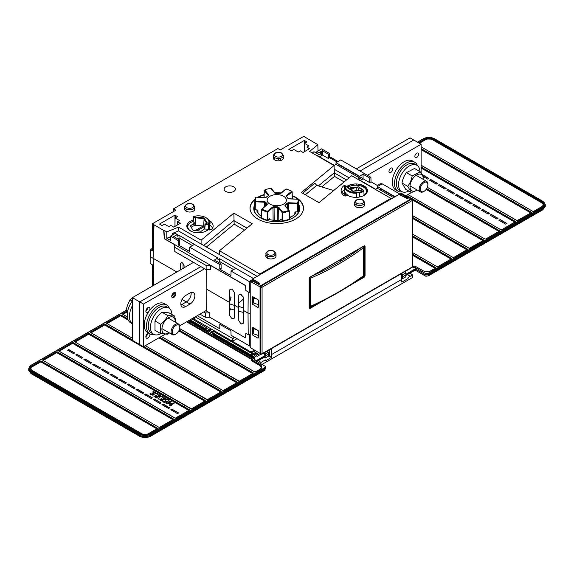 <?xml version="1.0" encoding="UTF-8"?>
<svg xmlns="http://www.w3.org/2000/svg" width="574" height="574" viewBox="0 0 574 574"><rect width="100%" height="100%" fill="white"/><g stroke="black" fill="none" stroke-linecap="round" stroke-linejoin="round"><path stroke-width="0.86" d="M345.692 195.82L345.727 193.294M367.389 175.285L421.122 144.261L413.732 139.999L359.998 171.023L413.732 139.999L410.037 137.86L356.303 168.885M377.211 185.409L378.991 184.383A6.795 3.925 -60 0 1 382.054 183.888M421.122 144.261L421.122 172.91M351.489 185.754L353.491 184.103M392.666 169.23A2.612 1.507 -60 0 1 389.897 172.681A2.612 1.507 -60 0 1 389.897 168.986A2.612 1.507 -60 0 1 392.666 169.23M418.539 154.291A2.612 1.507 -60 0 1 415.77 157.742A2.612 1.507 -60 0 1 415.77 154.047A2.612 1.507 -60 0 1 418.539 154.291M356.813 183.989L356.813 185.237M356.813 187.806L356.813 190.812M405.796 195.791L411.386 192.563L407.719 186.328C410.015 183.336 411.493 179.863 412.154 175.931L420.247 171.77L423.906 178.012L423.59 179.576M361.347 190.353L362.094 189.635L361.591 190.424L352.996 191.3M347.65 187.727L347.055 187.368L347.866 186.076L345.347 186.471A10.504 6.063 0 0 0 351.991 192.111A10.504 6.063 0 0 0 363.529 190.618L362.259 189.743M361.591 190.424L361.225 190.46M362.251 191.286L362.244 192.082M347.794 186.198L348.518 186.313L348.562 188.193M349.745 189.011L350.571 187.705L358.664 186.88L363.945 190.511L363.256 191.616M364.024 195.246A10.612 6.127 0 0 0 363.091 186.859A10.612 6.127 0 0 0 348.533 186.902M347.722 190.597L347.019 190.704M353.01 192.312L353.017 193.043M347.736 191.199L347.715 190.31M361.19 191.694L361.175 192.469M345.168 188.48L345.347 186.572M345.168 196.143L345.254 192.584A11.107 6.414 0 0 0 347.442 194.844L347.435 195.734M356.605 197.334L356.504 193.251A11.028 6.364 180 0 1 347.521 191.063A11.028 6.364 180 0 1 344.823 186.887L344.723 191.702A11.136 6.429 180 0 1 344.723 191.68L344.665 194.163A11.186 6.458 0 0 0 345.024 195.856M363.399 187.031A11.136 6.429 180 0 1 366.987 191.68A11.136 6.429 180 0 1 366.843 192.778M364.052 196.107L363.909 191.242A11.028 6.364 180 0 1 359.561 192.886L359.496 197.011M366.786 192.878A11.186 6.458 0 0 0 366.384 192.068M361.053 188.523A11.186 6.458 0 0 0 349.896 188.774M359.453 197.018L359.525 192.448L356.454 192.807L356.468 193.251M382.313 153.48L381.229 154.492M424.086 191.307L423.526 191.63A6.135 3.537 -60 0 1 420.462 191.931A6.135 3.537 -60 0 1 420.462 184.85A6.135 3.537 -60 0 1 426.597 181.312A6.135 3.537 -60 0 1 427.867 184.118L427.867 184.756A5.345 3.085 120 0 0 424.086 182.575A5.345 3.085 120 0 0 420.297 189.126A5.345 3.085 120 0 0 424.086 191.307A5.345 3.085 120 0 0 427.25 187.504A5.345 3.085 120 0 0 427.867 184.756M420.247 171.77L414.536 168.469L406.442 172.631L412.154 175.931M423.289 179.404A9.406 5.431 120 0 0 418.252 174.274A9.406 5.431 120 0 0 410.554 183.106A9.406 5.431 120 0 0 413.015 191.185A9.406 5.431 120 0 0 417.154 190.023M406.442 172.631C404.139 175.622 402.661 179.088 402.008 183.027L405.667 189.269L411.379 192.57L417.32 190.116M402.008 183.027L407.719 186.328M402.396 191.852A16.725 9.658 -60 0 1 397.976 191.185A16.725 9.658 -60 0 1 396.211 175.493A16.725 9.658 -60 0 1 409.836 161.631A16.725 9.658 -60 0 1 414.708 162.212A16.725 9.658 -60 0 1 417.492 165.707M414.708 162.212L412.484 160.935A16.725 9.658 120 0 0 407.619 160.354A16.725 9.658 120 0 0 393.994 174.216A16.725 9.658 120 0 0 395.759 189.908L397.976 191.185M419.967 171.604A15.161 8.753 120 0 0 416.839 165.255A15.161 8.753 120 0 0 401.685 174.008A15.161 8.753 120 0 0 401.685 191.515A15.161 8.753 120 0 0 406.091 192.039A15.161 8.753 120 0 0 408.745 191.049M416.839 165.255L414.622 163.977A15.161 8.753 120 0 0 399.461 172.731A15.161 8.753 120 0 0 399.461 190.231L401.685 191.515M309.938 277.328A1.048 0.524 66.4 0 1 310.29 278.368A1.048 0.603 180 0 1 309.307 278.462M309.307 306.509A1.048 0.603 0 0 0 310.29 306.416A1.048 0.517 65.7 0 1 310.082 306.889C330.122 297.841 347.866 287.596 363.32 276.151A1.048 0.682 -126.6 0 0 363.521 275.678L363.521 247.638C348.081 259.348 330.33 269.586 310.29 278.368L310.29 306.416C330.33 297.361 348.081 287.115 363.521 275.678A1.048 0.603 0 0 0 363.744 275.312L363.744 247.265A1.048 0.603 180 0 1 363.521 247.638A1.048 0.674 -127.2 0 0 363.055 246.662M360.357 248.219C346.33 258.558 330.459 267.721 312.744 275.707M363.471 247.322L363.471 246.863A1.048 0.603 180 0 1 363.744 247.265M310.082 306.889A1.048 0.517 65.7 0 1 309.695 306.81M132.386 323.793L130.678 322.803A16.725 9.658 -60 0 1 132.386 300.869M132.386 323.758A16.725 9.658 -60 0 1 132.386 305.691M205.872 217.632A11.028 6.364 180 0 1 208.699 220.036A11.028 6.364 180 0 1 209.424 222.238A11.028 6.364 180 0 1 208.757 224.499L204.932 224.355L207.192 222.791L205.664 223.846L208.269 223.975A10.504 6.063 0 0 0 205.37 217.359A10.504 6.063 0 0 0 193.639 216.484L194.407 217.697L195.347 217.051L204.143 217.948L203.634 226.063L204.789 227.885M195.347 217.051L195.612 225.245L203.634 226.063M205.219 224.542L204.746 228.847L205.011 224.247M204.746 228.789L201.209 231.222L193.115 230.396L190.303 225.941L194.536 223.021L193.058 221.471A10.612 6.127 0 0 0 192.197 231.731M204.609 231.731L204.609 231.731A10.612 6.127 0 0 0 208.14 229.191L208.828 229.428L208.757 224.499M205.033 229.033L208.14 229.191M195.547 217.797L203.756 218.629L206.597 223.2M206.583 223.889L206.568 224.613M193.094 221.528A11.136 6.429 180 0 1 193.273 221.478L193.402 216.635A11.028 6.364 180 0 1 193.689 216.556M193.036 221.435L193.402 216.635M208.979 224.118A11.107 6.414 0 0 0 208.785 223.803L208.793 224.441M187.411 228.201A11.136 6.429 180 0 1 187.268 227.103A11.136 6.429 180 0 1 190.855 222.454M195.598 223.408A11.186 6.458 0 0 0 193.201 223.946M187.863 227.491A11.186 6.458 0 0 0 187.468 228.301M209.567 229.98L209.496 226.364A11.107 6.414 0 0 0 209.51 225.998L209.424 222.238M223.551 390.399L236.739 382.786L158.883 337.835M128.253 320.149L120.648 315.757L107.051 323.607L132.386 338.229L106.606 323.349L106.606 322.839L120.203 314.99L121.092 314.99L127.722 318.814M28.707 369.57L28.765 370.567L30.903 373.401L30.845 372.404L139.898 435.365L140.156 433.901C143.428 435.451 146.707 435.451 149.979 433.901L150.237 434.339C146.793 435.967 143.342 435.967 139.898 434.339L30.903 371.414L28.765 368.278L31.161 365.301C28.478 367.195 28.478 369.082 31.161 370.976L30.845 372.404L28.707 369.57L28.765 368.278M264.7 370.237L265.009 369.104L150.237 435.365C146.793 436.993 143.342 436.993 139.898 435.365L139.898 436.326C143.342 437.962 146.793 437.962 150.237 436.326L149.986 436.462M265.009 369.104L264.693 367.676L265.317 366.341L254.239 359.948L254.992 359.518L188.164 320.931M30.357 368.422L31.161 367.862L30.903 367.425L30.393 367.755M29.252 368.895L28.965 369.419M28.786 368.773L29.131 367.991M213.291 334.742L213.062 333.688A3.616 2.088 0 0 0 213.069 333.63M212.918 332.956A3.616 2.088 0 0 0 212.66 332.583M213.133 333.925L213.815 334.735A4.456 2.569 0 0 0 213.901 334.111M254.763 352.902L258.974 355.335L258.96 354.818L255.595 352.422L253.679 353.534M179.21 330.107L253.156 372.799L253.156 373.308L239.415 381.222M239.344 381.244L161.258 336.464L238.712 381.186M249.898 375.087L252.998 373.294M191.436 408.896L74.67 341.788L74.67 341.279L88.274 333.422L89.157 333.422L205.255 400.458L205.255 400.968L191.515 408.882M174.955 418.102L58.706 351.008L58.706 350.499L72.302 342.642L73.185 342.642L189.291 409.671L189.291 410.188L175.544 418.102M175.472 418.116L175.027 418.116M187.189 321.49L252.847 359.396L251.677 360.329L260.022 365.15L260.244 364.763C262.354 366.248 262.354 367.733 260.259 369.211L254.863 372.024M254.784 372.002L179.662 328.629M157.355 428.62L148.931 433.485A5.482 3.164 180 0 1 141.182 433.485L31.943 370.417A5.482 3.164 180 0 1 31.943 365.947L40.374 361.082L41.256 361.082L157.355 428.111L157.355 428.62L148.81 433.549M207.408 399.683L90.642 332.568L90.642 332.059L90.864 332.418L94.114 330.545L104.461 324.568L104.238 324.21L105.121 324.21L104.898 324.568L221.004 391.597L221.22 391.238L221.22 391.748L207.479 399.662M57.221 351.862L56.998 352.221L173.104 419.257L173.319 418.891L173.319 419.4L159.723 427.257L158.84 427.257L42.741 360.221L42.741 359.711L56.338 351.862L57.221 351.862L173.319 418.891M250.608 355.306L225.733 340.942M227.921 339.679L226.242 340.647M253.012 350.929L255.595 352.422M252.797 354.043L251.118 355.012M265.202 357.358L264.133 357.975L263.509 357.659M264.205 352.831L265.202 354.043L268.345 352.228L267.348 351.015M256.894 361.477L265.202 356.676L265.202 358.025L268.345 356.21L268.453 354.23L256.391 361.19M268.453 354.23L268.345 352.228M265.202 354.043L265.202 355.485L263.358 353.319M255.861 360.881L265.202 355.485M261.536 353.871L257.41 356.253L253.773 353.591L192.685 318.319M189.621 320.091L254.124 357.337L256.98 355.686M254.124 357.337L254.992 359.518M254.519 362.481L255.279 362.409M254.404 362.416L254.849 362.158M254.124 358.341L254.669 358.7M127.313 316.87L122.578 314.129L122.578 313.619L122.793 313.985L127.055 311.287M159.773 337.325L237.191 382.019L237.191 382.528L223.595 390.377L222.705 390.377L145.294 345.684L222.748 390.399M225.575 341.035L215.207 335.051L215.2 335.532L213.815 334.735M250.451 355.399L253.773 358.097M191.802 318.828L207.401 328.256L205.714 328.802L190.123 319.797M213.184 331.176L254.382 354.962A1.191 0.689 180 0 1 254.382 355.93A1.191 0.689 180 0 1 252.703 355.93L211.505 332.145L211.505 331.715L213.184 331.176M210.378 329.454A1.306 0.753 180 0 1 209.79 330.717A1.306 0.753 180 0 1 208.19 329.792A1.306 0.753 180 0 1 210.378 329.454M178.909 330.775L252.775 373.423M122.865 316.016L122.578 316.69L128.131 319.905M159.041 337.742L236.897 382.7M106.499 325.487L220.839 391.863M90.642 334.62L90.642 335.13L204.875 401.083M74.964 343.668L74.534 343.962M43.028 362.108L42.741 362.782L156.975 428.735M30.343 370.409L30.336 371.048M265.317 366.341L265.618 368.781L264.987 368.716M261.844 366.901L260.682 366.226M265.317 368.903L264.98 369.62M149.907 436.505C146.679 437.998 143.45 437.998 140.228 436.505M29.252 369.943L29.489 369.419M207.917 331.334L207.322 330.99A5.977 3.451 180 0 1 208.226 330.832M212.387 331.205A5.977 3.451 180 0 1 213.37 331.607L214.719 331.686M210.68 330.244A6.185 3.573 0 0 0 208.219 330.244M207.422 330.366A6.185 3.573 0 0 0 207.185 330.416L189.456 320.184M207.185 330.416L207.322 330.99M264.858 367.317L265.676 367.791M140.156 436.462L31.154 373.545M186.328 411.788L189.133 410.166M218.113 393.441L221.069 391.733M156.817 428.828L40.811 361.85L32.388 366.714A4.85 2.798 0 0 0 31.979 370.402M153.689 391.662L155.296 392.587M157.965 394.151L156.401 393.247L157.972 394.137M159.027 394.74L160.756 395.744M161.782 396.34L163.325 397.222M164.379 397.832L166.108 398.83M167.07 399.389L168.677 400.315L167.034 399.389M169.746 400.932L170.679 401.491M173.334 403.005L173.915 403.343M150.23 434.267L149.362 434.769M140.68 434.733L139.905 434.281M82.627 357.746L76.859 354.416L75.897 354.969M188.781 320.572L207.982 331.313A3.293 1.901 180 0 1 208.785 331.155M211.677 331.614A3.293 1.901 180 0 1 212.732 332.848L212.732 332.848M212.674 333.401A3.293 1.901 180 0 1 212.402 333.86L253.981 358.219L253.765 358.807M210.321 334.85A3.293 1.901 180 0 1 209.194 334.915M206.166 333.164A3.293 1.901 180 0 1 206.274 332.511M179.662 328.651L254.684 371.966M255.487 371.966L259.814 369.462C261.672 368.156 261.665 366.843 259.8 365.53L251.455 360.709L251.9 360.458M252.23 359.755L186.572 321.849M239.516 381.186L253.156 373.308M252.617 373.516L178.837 330.918M127.428 311.847L123.023 314.387L127.313 316.862M220.681 391.956L104.683 324.977L91.087 332.827L206.784 399.619M207.587 399.619L221.22 391.748M204.717 401.169L88.712 334.197L75.122 342.047L190.812 408.839M191.616 408.839L205.255 400.968M159.68 427.278L172.874 419.659L56.776 352.637L43.186 360.479L158.883 427.278M189.018 410.238L72.97 343.051L59.244 351.209M175.651 418.059L189.291 410.188M161.007 396.519C164.214 396.247 164.042 397.115 160.483 399.131C157.326 399.346 157.498 398.478 161.007 396.519M155.819 396.899L157.506 397.875L156.982 398.177L154.707 396.864L159.766 396.06C160.347 395.192 159.866 394.962 158.324 395.364L157.95 395.084C159.543 394.517 160.49 394.704 160.777 395.644C161.237 396.62 157.685 396.821 155.819 396.899M161.172 399.992L162.858 400.968L162.334 401.269L160.06 399.949L165.125 399.152C165.699 398.284 165.219 398.055 163.676 398.456L163.303 398.177C164.896 397.603 165.843 397.796 166.13 398.736C166.589 399.712 163.045 399.913 161.172 399.992M93.863 364.06L100.515 367.905L99.41 368.544L92.751 364.705L93.863 364.06M102.509 369.053L109.168 372.899L108.055 373.538L101.404 369.699L102.509 369.053M111.162 374.047L117.813 377.893L116.701 378.531L110.05 374.693L111.162 374.047M119.808 379.041L126.459 382.887L125.354 383.525L118.703 379.687L119.808 379.041M128.461 384.035L135.112 387.881L134 388.519L127.349 384.673L128.461 384.035M137.107 389.029L143.758 392.874L142.653 393.513L135.995 389.667L137.107 389.029M145.753 394.022L152.411 397.861L151.299 398.507L144.648 394.661L145.753 394.022M154.406 399.016L161.057 402.855L159.952 403.5L153.294 399.655L154.406 399.016M163.052 404.01L169.703 407.849L168.598 408.494L161.947 404.648L163.052 404.01M171.927 409.133L178.579 412.971L177.466 413.61L170.815 409.771L171.927 409.133M84.995 358.944L91.646 362.782L90.534 363.421L83.883 359.582L84.995 358.944M76.859 354.244L82.771 357.659L81.666 358.298L75.754 354.89L76.859 354.244M68.729 349.552L74.642 352.967L73.537 353.606L67.617 350.19L68.729 349.552M169.926 405.646L169.502 405.402L170.557 404.792L169.065 403.924L169.56 403.637L174.345 403.091L171.483 404.749L171.942 405.014L171.447 405.301L170.98 405.036L169.926 405.646M166.711 401.391C162.263 401.85 167.787 397.71 168.699 400.078C168.569 402.295 161.172 403.257 163.877 400.975L164.329 401.183C163.841 402.238 164.638 402.309 166.711 401.391M155.654 393.434C158.862 393.154 158.689 394.022 155.131 396.038C151.974 396.254 152.146 395.386 155.654 393.434M169.474 402.625C170.636 404.347 164.035 404.361 166.639 402.403L167.134 402.604C165.168 404.448 170.88 403.278 168.397 402.345L168.921 402.101C171.052 401.965 171.124 401.764 169.129 401.499L168.806 401.197C171.813 401.183 172.035 401.664 169.474 402.625M153.416 393.355C154.578 395.077 147.977 395.091 150.582 393.133L151.077 393.334C149.111 395.177 154.822 394.008 152.34 393.075L152.863 392.831C154.994 392.695 155.059 392.494 153.071 392.229L152.749 391.927C155.748 391.913 155.977 392.386 153.416 393.355M236.997 338.696L250.221 346.33M251.089 352.041L254.476 350.083M250.221 345.297L249.611 344.945M178.428 413.058L171.927 409.305L170.966 409.858M74.498 353.053L68.729 349.724L67.768 350.276M91.496 362.868L84.995 359.109L84.034 359.668M117.663 377.979L111.162 374.219L110.201 374.772M169.56 407.935L163.052 404.182L162.09 404.735M109.017 372.985L102.509 369.226L101.548 369.785M152.261 397.947L145.753 394.195L144.792 394.747M126.316 382.973L119.808 379.213L118.847 379.766M160.907 402.941L154.406 399.188L153.445 399.741M100.371 367.991L93.863 364.232L92.902 364.791M143.615 392.953L137.107 389.201L136.146 389.753M134.962 387.959L128.461 384.207L127.5 384.759M401.685 273.54L402.604 274.716L402.618 276.768L415.748 269.184L426.102 275.168L425.822 273.676L428.125 273.317L428.383 274.781L543.155 208.52L545.293 205.679L545.235 204.387L543.097 207.523L542.839 207.085C545.522 205.198 545.522 203.304 542.839 201.417L545.235 204.387M428.383 274.781L428.312 275.893L425.822 276.238L415.181 270.096M433.772 138.449L433.844 138.492C430.572 136.942 427.293 136.942 424.021 138.492L424.093 138.449M433.305 139.188L425.212 138.937M434.095 140.673L433.32 140.221M425.018 140.034L423.784 140.745M545.214 204.889L544.87 204.107M542.846 209.654L545.235 206.676L545.293 205.679M545.035 205.535L544.748 205.011M543.729 203.957L543.097 203.54L542.904 203.935M412.441 217.675L467.566 249.496M401.721 275.635L402.618 276.216M402.611 278.031L401.778 278.505M425.822 273.676L414.744 267.283L415.748 268.567L405.832 274.293L405.746 272.901L402.604 274.716M405.746 272.901L404.785 271.667M402.618 276.768L402.604 278.699L405.746 276.883L405.832 275.491L415.748 269.766L415.748 268.567M414.744 267.283L413.99 267.714L412.441 266.365M412.441 255.035L435.228 268.194M412.441 236.603L451.193 258.974M412.319 199.652L483.208 240.578M426.252 189.262L499.1 231.315M543.693 207.135A5.482 3.164 0 0 0 543.693 206.489M421.122 149.427L531.029 212.882M426.102 274.2L428.383 274.121M542.961 204.05L543.714 204.595M544.511 205.535L544.748 206.059M412.441 254.189L435.523 267.513L435.523 268.022L430.787 270.756C428.204 271.976 425.621 271.976 423.045 270.749L414.758 265.963L413.832 266.501L412.441 265.697M412.441 235.756L451.487 258.293L451.487 258.802L437.89 266.659L437.008 266.659L412.441 252.474L437.044 266.68M412.441 217.316L467.451 249.08L467.451 249.59L453.417 257.69L412.441 234.041L453.417 257.69L467.229 249.482L412.441 217.855M406.449 195.418L483.495 239.903L483.495 240.413L469.231 248.341M426.661 188.652L499.387 230.64L499.387 231.15L485.791 238.999L484.908 238.999L407.935 194.557L484.944 239.021M421.122 167.508L515.136 221.779L515.359 221.421L515.359 221.93L501.755 229.779L500.872 229.779L427.321 187.318M421.122 148.58L531.323 212.201L531.323 212.71L517.059 220.646M418.941 143.005L425.399 139.274L425.176 138.915C427.73 137.703 430.285 137.703 432.839 138.915L542.165 202.034C544.26 203.505 544.26 204.983 542.165 206.453L533.691 211.347L532.808 211.347L421.122 146.865L532.851 211.368M413.388 267.369L413.99 267.714M469.159 248.327L412.441 215.58M516.987 220.624L421.122 165.283M417.571 142.208L423.763 138.628M499.531 231.028L426.518 188.875M415.16 266.2L423.16 270.813M430.672 270.82L435.07 268.28L412.441 255.215M501.719 229.801L515.129 221.829L421.122 167.558M422.328 174.632L428.857 178.399L427.637 179.102L423.44 176.677M444.936 189.09L438.177 185.187L439.39 184.484L446.149 188.387L444.936 189.09M462.235 199.078L455.469 195.174L456.689 194.471L463.448 198.374L462.235 199.078M479.534 209.065L472.768 205.162L473.988 204.459L480.747 208.362L479.534 209.065M496.826 219.053L490.067 215.15L491.287 214.446L498.045 218.35L496.826 219.053M488.18 214.059L481.421 210.156L482.634 209.453L489.392 213.356L488.18 214.059M470.881 204.071L464.122 200.168L465.335 199.465L472.101 203.368L470.881 204.071M453.582 194.084L446.823 190.181L448.043 189.477L454.802 193.381L453.582 194.084M436.283 184.096L429.524 180.193L430.744 179.49L437.503 183.393L436.283 184.096M500.155 219.569L506.914 223.473L505.701 224.176L498.935 220.273L500.155 219.569M467.006 249.848L412.441 218.342M469.855 248.284L483.05 240.671L412.412 199.888M412.441 215.602L469.051 248.284M437.847 266.68L451.042 259.061L412.441 236.782M485.748 239.021L498.942 231.408L426.159 189.391M421.122 165.305L516.88 220.588M517.683 220.588L530.871 212.968L421.122 149.606M533.648 211.368L541.712 206.712C543.564 205.406 543.564 204.107 541.712 202.801L432.394 139.683C430.134 138.614 427.881 138.614 425.621 139.683L419.407 143.27M471.9 203.483L465.335 199.702L464.323 200.283M428.649 178.521L422.557 174.998M437.302 183.515L430.744 179.727L429.725 180.308M445.948 188.502L439.39 184.72L438.378 185.302M454.601 193.495L448.043 189.714L447.024 190.295M463.247 198.489L456.689 194.708L455.677 195.289M480.546 208.477L473.988 204.688L472.969 205.277M489.191 213.471L482.634 209.682L481.622 210.271M497.845 218.464L491.287 214.676L490.268 215.264M506.713 223.587L500.155 219.799L499.143 220.387M258.774 306.659L258.049 307.506L252.797 304.471L252.058 303.194L252.79 303.201L252.79 297.145L252.058 297.138L252.797 296.708L258.049 299.736L258.723 300.632M258.774 337.39L258.049 338.237L252.797 335.202L252.058 333.925L252.79 333.932L252.79 327.869L252.058 327.862L252.797 327.438L258.049 330.466L258.723 331.363M260.209 353.476L260.596 353.706A1.048 0.603 0 0 0 262.074 353.706A1.048 0.603 60 0 1 261.859 354.187A1.048 0.603 60 0 1 261.335 354.129L412.139 267.068L412.139 200.577A1.048 0.603 180 0 0 412.441 200.147A1.048 0.603 180 0 0 412.139 199.723A1.048 0.603 120 0 0 411.924 199.243A1.048 0.603 120 0 0 411.4 199.293L410.862 198.984L260.797 285.622L261.335 285.931A1.048 0.603 120 0 0 260.596 287.215L260.209 286.986L260.058 353.383M250.221 281.368L250.221 347.564L260.058 353.397L260.058 286.9L250.221 281.368L250.96 280.09L252.129 280.004L259.089 283.879L259.878 283.427L252.625 278.957L399.059 194.414L407.397 198.697L408.171 198.252L400.882 194.12L400.666 193.653L401.535 193.395L411.58 199.214M401.757 195.856L401.757 194.615M251.312 280.284L251.312 281.985M250.946 347.995L250.221 347.564M253.586 279.531L252.625 280.09L252.625 278.957M401.018 193.452L411.379 198.927M250.96 280.09L260.797 285.622M309.221 278.074L309.594 277.421M315.8 304.249L309.508 307.879L309.895 308.525L309.156 307.671M363.952 245.966L365.057 246.181L364.311 246.174L364.311 275.814L365.057 275.821L364.318 277.106L363.938 276.453L358.793 279.423M356.712 190.819A3.659 2.109 0 0 0 353.828 191.113M350.779 189.721A6.271 3.623 180 0 1 351.417 189.291A6.271 3.623 180 0 1 354 188.394L350.807 189.664M180.803 303.84L181.915 304.478L186.349 301.917A6.795 3.925 120 0 0 191.049 292.496A6.795 3.925 -60 0 1 186.349 301.917L181.915 304.478L185.61 306.616L190.044 304.055A6.795 3.925 120 0 0 194.486 298.064A6.795 3.925 120 0 0 193.445 292.618A6.795 3.925 120 0 0 190.044 292.955L185.61 295.517A6.795 3.925 -60 0 0 180.803 303.84A6.795 3.925 -60 0 0 185.61 306.616M193.51 262.361L132.386 297.648L132.386 340.332L139.776 344.601L139.776 301.917L200.9 266.63L139.776 301.917L139.776 344.601L143.471 346.732L164.989 334.312M132.386 297.648L143.471 304.055L204.595 268.761M145.889 310.972A2.877 1.657 120 0 0 147.719 307.8M171.762 296.033A2.877 1.657 120 0 0 173.592 292.862M145.889 336.579A2.877 1.657 120 0 0 147.719 333.408M143.471 304.055L143.471 346.732M179.684 325.824L206.626 310.269M171.748 296.263A2.877 1.657 -60 0 1 174.797 292.467A2.877 1.657 -60 0 1 174.797 296.536A2.877 1.657 -60 0 1 171.748 296.263M148.566 311.876A2.877 1.657 -60 0 1 145.875 311.201A2.877 1.657 -60 0 1 148.544 307.434A2.877 1.657 -60 0 1 149.549 310.469M175.127 318.161A2.877 1.657 -60 0 1 175.379 321.225M154.313 334.57A16.725 9.658 -60 0 1 149.893 333.903A2.877 1.657 -60 0 1 148.178 337.806A2.877 1.657 -60 0 1 145.875 336.809A2.877 1.657 -60 0 1 148.444 333.063M363.744 255.043L364.311 255.373M364.311 264.377A12.65 7.304 180 0 1 363.744 264.65M343.266 259.685A12.65 7.304 180 0 1 343.288 258.07M340.03 259.957L340.526 261.335M364.311 267.893L364.311 267.053M363.744 271.445A4.987 2.877 180 0 1 364.311 272.083M364.311 274.056A4.987 2.877 180 0 1 363.744 274.695M269.622 349.702L269.622 356.246L271.617 357.301L265.36 360.917L265.36 359.905L260.933 362.459L258.565 360.515M271.38 348.683L271.617 357.301M410.101 273.023L412.476 274.968L408.057 277.522L408.057 278.534L401.793 282.15L401.678 273.461M364.11 274.329L364.311 273.504M343.733 259.132L343.23 259.462M363.744 274.178A11.71 6.759 0 0 0 364.067 273.999L364.045 274.401M344.113 257.597A12.126 7.003 0 0 0 343.726 259.405M364.311 256.212L363.744 255.882M231.602 340.791L232.879 341.078L232.585 338.43L234.572 337.275M195.217 316.855L232.585 338.43M194.672 317.171L194.672 319.467M282.673 220.918L282.064 220.567M280.908 219.899L280.923 219.376L280.148 220.229A20.312 11.724 180 0 1 269.938 219.713L269.428 218.794L267.233 220.172L267.168 211.971A21.912 12.65 180 0 1 261.514 209.682L261.285 217.768A22.085 12.75 0 0 0 267.233 220.172M245.722 334.979L245.758 334.549M234.866 337.447L232.735 338.674M232.879 341.078L237.019 338.689M271.617 354.524L401.793 279.366M262.002 364.425L412.476 277.551L412.476 274.968M260.933 363.816L260.933 362.459M410.238 276.259L407.368 274.602M269.622 353.548L268.381 352.831M250.221 342.348L249.611 341.996M249.611 340.36L250.221 340.712M239.932 294.089A43.911 25.349 0 0 0 243.032 296.514M194.579 326.477L195.203 326.118M194.371 326.348L194.392 325.652M233.008 347.944L233.03 348.669M256.427 298.803A43.746 25.256 180 0 1 252.79 297.569M254.153 357.961L250.795 356.024M171.891 314.495A15.161 8.753 120 0 0 168.756 307.973A15.161 8.753 120 0 0 153.602 316.726A15.161 8.753 120 0 0 153.602 334.233A15.161 8.753 120 0 0 160.863 333.652M168.756 307.973L166.539 306.695A15.161 8.753 120 0 0 151.385 315.449A15.161 8.753 120 0 0 151.385 332.949L153.602 334.233M287.524 208.606L287.466 203.763A12.032 6.945 180 0 1 285.587 205.313L285.608 206.231M298.645 201.194L298.616 199.695A21.912 12.65 180 0 1 298.667 200.434A21.912 12.65 180 0 1 298.014 203.67L298.143 211.849L294.907 211.935L295.797 212.746A20.312 11.724 180 0 1 289.913 217.596L289.447 217.733M298.014 203.67L287.466 203.763M289.425 216.907L291.068 216.986M294.842 213.994L294.907 211.935M254.842 200.434L254.669 208.506A22.085 12.75 0 0 0 254.734 209.654L254.899 201.488A21.912 12.65 180 0 1 254.842 200.434A21.912 12.65 180 0 1 255.495 197.521L255.473 198.913M282.673 220.954A22.085 12.75 0 0 0 289.253 219.182L289.031 211.074A21.912 12.65 180 0 1 282.774 212.76L282.673 220.954L280.923 219.376M265.97 203.67L265.984 202.514M266.049 197.449L266.049 197.42A12.032 6.945 180 0 1 267.929 195.87L267.929 195.906M261.17 216.183L261.113 216.14A20.312 11.724 180 0 1 256.779 210.78L257.898 210.07L254.734 209.654M257.898 210.07L257.977 213.133M260.158 215.429L261.192 215.48M264.277 206.97L264.392 201.503L265.755 202.134A11.516 6.644 0 0 0 267.082 203.777L267.046 204.789L261.88 209.051A21.396 12.348 0 0 0 267.398 211.282L267.828 211.871L267.168 211.971M261.514 209.682L266.623 205.033L266.645 204.358A12.032 6.945 180 0 1 265.26 202.644L265.202 206.202M277.185 220.954L277.35 207.53A12.032 6.945 180 0 1 274.085 207.365L274.193 220.803M285.407 206.281L285.587 205.313L285.4 205.98L289.21 210.694L289.031 211.074M268.094 195.727L268.108 195.203A0.524 0.387 -38.9 0 1 268.582 194.658L268.309 195.655A11.516 6.644 0 0 0 266.515 197.14L264.98 197.628L256.004 197.169A21.396 12.348 0 0 0 255.416 201.051L255.373 201.768L254.899 201.488M274.085 207.365L272.994 207.609L272.571 207.02L274.2 206.654A11.516 6.644 0 0 0 277.321 206.812L278.821 207.336L282.63 212.05A21.396 12.348 0 0 0 288.736 210.407L284.926 205.686L285.199 204.688A11.516 6.644 0 0 0 287 203.21L288.528 202.722L297.504 203.174A21.396 12.348 0 0 0 298.093 199.3L298.215 203.16M289.16 198.848L287.753 198.209A11.516 6.644 0 0 0 286.433 196.566L286.462 195.562L286.907 196.86M286.29 196.408L286.29 195.741M280.514 193.567L279.308 193.689A11.516 6.644 0 0 0 276.187 193.531L274.688 193.015A0.524 0.387 -38.9 0 1 275.161 193.302L275.161 193.352M295.488 212.079L295.567 212.61A19.157 11.057 0 0 0 295.481 212.351M289.239 203.476L289.224 202.758M255.495 197.521L255.954 197.291M298.143 211.849A22.085 12.75 0 0 0 298.839 208.506L298.667 200.434M289.432 218.802L289.21 210.694M261.285 217.768L261.227 217.381L261.285 217.768M254.734 205.392A22.738 13.13 0 0 0 263.717 219.419A22.738 13.13 0 0 0 266.071 220.251M287.438 220.251A22.738 13.13 0 0 0 298.774 205.392M286.333 189.126L285.687 189.312M271.358 188.588A0.524 0.387 141.1 0 0 270.885 188.294A21.396 12.348 0 0 0 264.772 189.944A0.524 0.387 141.1 0 0 264.298 190.489L264.485 190.109M269.428 218.794L269.457 219.505M282.064 220.789L282.157 212.595L278.347 207.881L277.35 207.53M282.272 195.619A9.622 5.553 180 0 1 286.376 200.24A9.622 5.553 180 0 1 276.754 205.729A9.622 5.553 180 0 1 267.132 200.24A9.622 5.553 180 0 1 272.263 195.26A9.622 5.553 180 0 1 282.272 195.619M282.702 218.823A9.313 5.374 180 0 1 282.085 219.096M266.192 257.145A20.642 11.918 180 0 1 267.312 256.8M251.886 282.193A32.826 18.949 180 0 1 251.312 281.798M287.057 204.186L287.029 203.174M286.871 197.004L286.871 196.825A12.032 6.945 180 0 1 288.256 198.539L288.256 198.64M288.327 202.715L288.335 203.44M197.212 315.707L219.799 328.751L219.799 324.303L230.927 330.724L231.064 335.252L249.611 345.957L249.611 335.388L248.205 334.577L250.221 334.742M245.902 333.293L245.5 337.713M248.119 291.893L245.866 290.595L245.485 285.615L245.902 290.573L248.205 291.901L248.033 313.095L243.462 310.455L243.333 323.248L241.525 323.908L240.599 323.37L238.798 320.629L238.691 307.7L238.798 294.993L240.599 294.354L241.532 294.885L243.34 297.619L243.469 310.455L248.033 313.095L250.221 313.275L248.033 313.095L248.205 334.577M199.953 314.122L205.42 317.286L205.456 312.959L209.797 312.959L205.879 310.699M175.78 294.383L174.094 293.414L174.044 297.267M205.456 312.959L203.713 311.955M175.386 295.603L174.094 294.857M174.094 293.414L174.001 297.296M209.797 312.959L209.854 317.286L245.485 337.856L245.866 333.272L248.119 334.57M205.42 317.286L209.854 317.286M341.839 192.491L344.665 194.127L341.839 192.491M345.211 194.442L345.727 194.737L345.211 194.442M250.221 336.809L249.611 336.457M229.614 310.498L231.286 309.121M238.734 302.979L243.354 299.169M290.128 216.943L289.432 217.338M341.143 259.312A14.73 8.502 0 0 0 341.473 260.775M363.744 263.846A11.588 6.694 0 0 0 364.311 263.516M249.611 284.977A30.91 17.844 0 0 0 250.221 285.594M363.464 275.972A6.328 3.652 0 0 0 364.311 275.527M364.311 270.612A6.328 3.652 0 0 0 364.103 270.483A6.328 3.652 0 0 0 363.744 270.289M206.64 269.665L206.862 289.325L229.672 302.491L229.772 289.784L231.573 289.138L232.506 289.683L234.314 292.41L234.45 305.246L238.691 307.7L234.572 305.318L234.436 318.118L232.628 318.771L231.451 318.089L229.65 315.356L229.55 302.419L206.862 289.325L206.618 310.699L206.253 310.484M229.672 302.003L231.071 297.425L229.715 296.643M152.404 286.089L152.404 264.836L150.144 263.444L150.173 256.592L176.835 271.99L153.165 258.314L153.897 285.228M210.866 221.55L209.431 222.375L210.866 221.55M203.139 226.013L195.174 230.605L203.139 226.013M153.143 285.665L153.143 224.169L153.983 224.8L153.115 258.343M197.004 230.791L204.057 226.723M209.453 223.602L211.634 222.346M172.286 295.588L174.001 296.586M174.073 293.364L175.78 294.354M253.364 301.709A102.15 58.979 180 0 1 252.79 301.615M243.441 307.686A102.316 59.072 180 0 1 238.705 306.545M234.572 305.411A102.316 59.072 180 0 1 229.557 303.854M229.593 308.575A102.416 59.129 0 0 0 234.522 310.103M238.719 311.252A102.416 59.129 0 0 0 243.441 312.385M266.802 255.437A27.179 15.692 0 0 0 265.827 255.674M250.221 285.17A30.838 17.808 180 0 1 249.611 284.546M256.678 329.677L253.392 328.579L253.213 333.716L258.63 335.525M348.856 254.856A13.36 7.713 0 0 0 350.219 255.279M363.744 254.512A13.36 7.713 0 0 0 364.311 254.26M166.625 304.93L164.408 303.653A16.725 9.658 120 0 0 152.792 306.882A16.725 9.658 120 0 0 147.676 332.619L149.893 333.903A16.725 9.658 -60 0 1 155.009 308.166A16.725 9.658 -60 0 1 166.625 304.93A16.725 9.658 -60 0 1 169.409 308.417M127.772 310.685L126.129 309.738L127.737 304.607L129.968 299.836L132.386 298.114M129.968 299.836L132.199 301.128M126.129 309.738L127.737 312.285M176.003 334.025L175.443 334.348A6.135 3.537 -60 0 1 172.379 334.649A6.135 3.537 -60 0 1 172.379 327.567A6.135 3.537 -60 0 1 178.514 324.03A6.135 3.537 -60 0 1 179.784 326.836L179.784 327.474A5.345 3.085 120 0 0 176.003 325.293A5.345 3.085 120 0 0 172.222 331.844A5.345 3.085 120 0 0 176.003 334.025A5.345 3.085 120 0 0 179.784 327.474M162.019 312.227C158.862 314.66 156.515 317.573 154.994 320.959L160.706 324.26C163.87 321.82 166.209 318.914 167.73 315.521L162.019 312.227L169.043 312.852L174.754 316.152L175.35 322.201M167.73 315.521L174.754 316.152M175.206 322.122A9.406 5.431 120 0 0 168.907 317.508A9.406 5.431 120 0 0 161.918 329.017A9.406 5.431 120 0 0 168.569 333.049A9.406 5.431 120 0 0 169.072 332.741M169.337 332.898L167.73 334.247L160.706 333.623L160.706 324.26M154.994 320.959L154.994 330.323L160.706 333.623M245.485 285.615L210.558 265.446L210.5 269.665L206.159 269.665L206.123 265.446L174.704 247.308L174.704 244.754L164.322 238.755L163.683 230.396L153.983 224.8M180.308 269.981L180.336 263.366L181.807 262.533L182.568 262.971L184.053 265.518L184.082 267.807M152.404 248.578L150.302 249.79L152.404 250.924L152.404 223.738L153.143 224.169M150.302 249.79L150.173 256.592L153.165 258.314M150.144 249.704L152.404 248.399M173.57 211.519L173.563 208.793L173.822 211.376M390.887 199.135L390.872 198.346L351.668 175.716L318.986 202.665L301.364 192.498L334.054 165.542L309.616 151.436L317.831 144.662L303.746 136.361L280.306 149.9L277.866 148.573L173.563 208.793M277.902 158.517L278.125 159.472M279.28 160.146L279.28 160.792M221.047 263.839L221.126 268.395L219.799 269.163L219.799 264.557L189.664 247.157L194.407 244.416L217.933 257.999L214.425 260.022L221.047 263.839L219.799 264.557M218.414 262.325L219.691 261.586L219.691 258.723L217.984 259.706L217.933 257.999M219.691 261.586L233.582 269.608M237.263 269.156L219.691 258.723M177.538 238.719L179.031 237.858L179.031 235.254L177.33 236.237L177.28 234.529L173.779 236.553L179.741 239.989L179.77 244.259L178.442 245.026L178.492 240.707L170.514 236.108L170.385 240.37L166.776 238.289L166.79 231.867L163.963 230.239L164.451 238.684L245.615 285.543M179.031 237.858L192.405 245.579M195.863 245.256L179.031 235.254M170.5 236.782L166.776 238.289M179.741 239.989L178.492 240.707M177.28 234.529L175.264 233.367L170.514 236.108M178.442 245.026L189.535 251.426L189.664 247.157M219.799 269.163L230.927 275.585L231.064 271.064L235.806 268.323L253.428 278.49M231.064 271.064L249.611 281.769L250.221 281.418M251.312 280.786L251.749 280.535M250.221 292.066L249.611 292.015M349.1 177.832L334.219 169.244L334.513 176.383L321.734 186.923M302.634 193.223L314.832 183.163L316.719 185.395L333.673 190.561M328.357 158.474L328.306 154.162L329.548 153.445L329.677 157.714L328.357 158.474L322.437 155.059L319.445 156.788M329.548 153.445L321.619 148.867L316.877 151.608L318.893 152.77L322.394 150.747L328.306 154.162M322.394 150.747L322.437 155.059M393.534 197.599L377.369 188.272L375.661 189.255L357.839 178.959L359.546 177.976L335.969 164.365L334.269 165.348L317.185 155.489L318.893 154.506L313.956 151.701L312.356 153.021M369.663 178.04L370.904 177.316L340.769 159.916L336.02 162.657L359.546 176.24L363.048 174.216L369.663 178.04L369.713 182.611L363.098 178.794L360.321 180.394M363.048 174.216L363.098 178.794M381.272 188.781L379.766 189.65M377.369 188.272L377.419 186.564L395.041 196.731M400.021 194.93L400.709 194.529L382.169 183.823L377.419 186.564M369.713 182.611L371.041 181.843L378.316 186.041M371.041 181.843L370.904 177.316M339.65 164.76L338.151 165.628M335.969 164.365L336.02 162.657M329.677 157.714L337.139 162.019M317.092 151.73L315.822 152.777M317.3 155.554L321.619 153.057L321.619 151.192M320.005 152.124L321.619 153.057M318.01 150.955L317.831 144.662M334.054 165.542L334.219 169.244M390.872 198.346L260.094 273.848L260.072 274.652M366.442 187.935L360.565 184.541M400.709 194.529L400.738 195.311M320.17 153.897L322.315 155.138M339.313 164.953L363.098 178.679M380.935 188.982L394.704 196.932M359.295 178.119L361.778 179.554M338.029 161.502L330.681 157.262L329.663 157.262M362.015 179.418L362.043 178.076M362.065 179.382L362.094 178.105M206.123 265.446L210.558 265.446M174.704 247.308L174.797 251.556L206.159 269.665M248.205 291.901L249.611 292.711L249.611 281.769M172.465 234.981L172.473 233.388L173.85 234.178M166.79 231.867L178.521 227.125L178.514 230.942L172.473 233.388M178.514 230.942L201.101 243.986L201.094 240.154L178.521 227.125M201.094 240.154L233.848 213.148L252.208 223.752L219.455 250.759L219.354 254.519L257.152 276.345M233.848 213.148L234.149 224.125L244.51 230.102M219.354 254.519L201.101 243.986M259.678 274.881L259.692 273.992L219.455 250.759M252.955 279.897L254.404 280.736L253.93 281.009M253.27 281.389L251.785 282.25M183.006 268.431L183.077 263.373M181.793 262.526L180.336 263.366M254.971 199.207A26.734 15.433 0 0 0 250.235 210.077A26.734 15.433 0 0 0 257.855 219.067A26.734 15.433 0 0 0 285.422 222.755A26.734 15.433 0 0 0 303.28 210.077A26.734 15.433 0 0 0 295.66 197.241A26.734 15.433 0 0 0 292.266 195.583M281.124 192.929A26.734 15.433 0 0 0 274.817 192.764M264.14 194.55A26.734 15.433 0 0 0 257.812 197.262M250.271 210.249A26.655 15.39 180 0 1 254.899 199.687M258.472 197.298A26.655 15.39 180 0 1 264.126 194.938M275.111 193.137A26.655 15.39 180 0 1 280.708 193.273M292.274 195.978A26.655 15.39 180 0 1 295.603 197.614A26.655 15.39 180 0 1 297.999 199.2M298.136 199.3A26.655 15.39 180 0 1 303.244 210.249M298.76 204.631A22.996 13.281 180 0 1 288.586 219.878A22.996 13.281 180 0 1 260.496 217.883A22.996 13.281 180 0 1 254.756 204.631M341.645 192.893A14.637 8.452 180 0 1 344.271 189.757L344.242 185.424L346.739 186.256M347.241 186.177A11.588 6.694 180 0 1 363.572 185.66A11.588 6.694 180 0 1 364.54 195.088A11.588 6.694 180 0 1 348.224 195.691L344.257 195.892A14.73 8.502 180 0 1 341.128 190.762A14.73 8.502 180 0 1 344.242 185.424M152.404 223.738L175.852 210.199L173.822 208.943M259.692 273.992A4.822 2.784 180 0 1 260.094 273.848M283.082 156.702A5.123 2.956 180 0 1 281.26 160.325A5.123 2.956 180 0 1 274.759 159.967A5.123 2.956 180 0 1 273.26 157.843L273.31 155.568A5.073 2.927 0 0 0 274.795 157.671A5.073 2.927 0 0 0 280.356 158.302A5.073 2.927 0 0 0 283.456 155.568L281.755 153.064C277.586 151.443 274.774 152.275 273.31 155.568M275.986 253.686A5.073 2.927 180 0 1 272.887 256.42A5.073 2.927 180 0 1 267.326 255.789A5.073 2.927 0 0 1 265.841 253.686C267.305 250.393 270.124 249.561 274.286 251.182L275.986 253.686L276.037 255.961A5.123 2.956 180 0 1 272.908 258.723A5.123 2.956 180 0 1 267.297 258.085A5.123 2.956 180 0 1 266.214 254.82M159.479 224.075L174.962 215.128L177.517 216.606L175.084 218.012L179.518 220.567L177.474 221.743L180.25 223.351L173.707 227.125L170.937 225.517L168.892 226.701L164.465 224.14L162.026 225.546L159.479 224.075M288.837 149.383L304.328 140.443L306.882 141.914L304.45 143.321L308.877 145.882L306.839 147.059L309.608 148.659L303.072 152.433L300.295 150.833L298.258 152.01L293.823 149.455L291.391 150.862L288.837 149.383M364.698 202.471A5.073 2.927 180 0 1 361.591 205.205A5.073 2.927 180 0 1 356.038 204.574A5.073 2.927 0 0 1 354.545 202.471C356.016 199.178 358.829 198.346 362.99 199.967L364.698 202.471L364.741 204.746A5.123 2.956 180 0 1 361.613 207.508A5.123 2.956 180 0 1 356.002 206.877A5.123 2.956 180 0 1 354.919 203.605M194.378 207.917A5.123 2.956 180 0 1 192.555 211.541A5.123 2.956 180 0 1 186.055 211.182A5.123 2.956 180 0 1 184.555 209.058L184.606 206.776A5.073 2.927 180 0 0 186.091 208.886A5.073 2.927 0 0 0 191.644 209.517A5.073 2.927 0 0 0 194.751 206.776L193.051 204.279C188.882 202.658 186.069 203.49 184.606 206.776M225.776 191.451A5.661 3.265 180 0 1 224.118 189.162A5.661 3.265 180 0 1 227.598 186.127A5.661 3.265 180 0 1 233.776 186.83A5.661 3.265 180 0 1 235.433 189.162A5.661 3.265 180 0 1 231.925 192.161A5.661 3.265 180 0 1 225.776 191.451M209.015 220.588L209.567 220.538A14.73 8.502 180 0 1 211.591 229.858L208.484 229.378A11.588 6.694 180 0 1 190.066 230.726A11.588 6.694 180 0 1 193.036 220.143M179.468 223.795L179.483 222.906M175.084 218.012L174.955 226.4M308.826 149.111L308.841 148.214M304.32 151.715L304.45 143.321M186.055 211.182L186.091 208.886M356.038 204.574L356.002 206.877M304.328 151.199L304.328 140.443M279.495 160.763L279.495 160.254M280.227 160.641L278.125 159.55L278.125 158.524M280.306 160.62L280.306 158.309M177.423 224.979L177.474 221.743M175.852 217.568L175.852 215.645M153.595 250.235L153.143 250.501M174.962 225.883L174.962 215.128M267.326 255.789L267.297 258.085M274.759 159.967L274.795 157.671M358.607 190.633L358.599 187.978M358.585 185.416L358.585 184.154M212.61 228.316A14.637 8.452 0 0 0 209.532 224.857L209.481 224.864M195.598 223.91A11.502 6.637 0 0 0 191.795 224.908M187.899 227.641A11.502 6.637 0 0 0 187.476 228.265M191.135 227.254A9.026 5.209 180 0 1 196.165 225.302M356.009 206.281A13.051 7.534 180 0 1 355.198 206.274M256.93 299.09L253.227 297.856L253.407 302.964L258.63 304.708M352.795 191.321L347.055 187.368M361.728 189.75L361.72 190.216M361.713 191.508L361.706 192.29M348.124 186.148L348.181 187.935M204.143 217.948L207.192 222.791M208.29 229.213L208.226 224.692M264.951 368.113L150.237 434.339L150.237 436.326L264.951 370.094M127.356 311.739L122.893 314.315M121.408 315.176L106.929 323.535M105.02 324.633L90.957 332.755M89.472 333.609L74.993 341.975M73.508 342.829L73.041 343.094M72.948 343.152L59.115 351.137M57.12 352.293L43.057 360.407M41.572 361.268L30.903 367.425L30.867 366.829M213.672 333.394A4.456 2.569 0 0 0 212.538 332.36M174.848 418.059L58.706 351.008M251.9 359.941L260.244 364.763M105.121 324.21L132.386 339.944M143.809 346.538L221.22 391.238M122.578 313.619L126.94 311.101M90.642 332.059L104.238 324.21M141.297 433.549L31.943 370.417M126.445 310.29L31.161 365.301M31.161 370.976L140.156 433.901M149.979 433.901L264.693 367.676M58.706 353.57L173.032 419.572M41.192 362.072L42.081 361.563M57.163 352.852L57.622 352.587M73.551 343.388L74.017 343.123M89.092 334.42L89.982 333.903M105.064 325.2L105.53 324.927M121.028 315.98L121.918 315.463M153.653 391.662L154.334 392.056M154.614 392.221L155.289 392.609M158.991 394.747L159.723 395.163M160.017 395.335L160.749 395.759M161.753 396.34L163.317 397.244M164.351 397.839L165.075 398.256M165.369 398.428L166.101 398.851M169.717 400.939L170.392 401.326M173.305 403.013L173.893 403.35M188.753 410.388L72.747 343.417M423.763 140.221L419.278 143.199M428.125 275.879L543.097 209.51L543.097 207.523L428.383 273.755M543.14 202.809L543.097 203.54L434.102 140.608L434.102 139.647M421.122 167.02L515.359 221.421M418.518 142.761L425.176 138.915M428.125 273.317L542.839 207.085M542.839 201.417L433.844 138.492M514.907 222.188L421.122 168.046M427.329 187.318L500.915 229.801M252.058 303.194L252.058 297.138M258.788 301.02L258.788 307.083M252.058 333.925L252.058 327.862M258.788 331.743L258.788 337.806M262.074 353.706L262.074 287.215A1.048 0.603 -120 0 0 261.335 285.931L411.4 199.293A1.048 0.603 -120 0 1 412.139 200.577L262.074 287.215A1.048 0.603 180 0 1 260.596 287.215L260.596 353.706M412.139 267.068A1.048 0.603 60 0 1 411.924 267.549A1.048 1.048 0 0 0 412.441 266.645A1.048 0.603 0 0 1 412.139 267.068M309.156 308.102L309.156 278.455M365.057 246.181L365.057 275.821M364.318 277.106L349.781 285.5M326.398 298.997L309.895 308.525M309.895 277.177L364.318 245.751M190.044 304.055L182.03 299.427M297.59 212.071L297.461 203.892M288.485 203.44L288.564 209.89M264.349 202.22L255.373 201.768L255.208 209.933M266.465 211.002L266.444 211.756M285.558 212.179L285.543 211.433M264.98 201.596L264.915 206.432M298.093 199.3L289.117 198.841M295.481 212.373L294.892 212.344M292.259 198.905L292.058 191.888L286.892 196.15M255.416 201.051L264.392 201.503M286.462 195.562L291.635 191.3A21.396 12.348 0 0 0 286.11 189.068L280.944 193.33M274.688 193.015L270.885 188.294M268.108 195.203L264.298 190.489L264.105 197.578M267.398 211.282L272.571 207.02M273.109 220.201L272.994 207.609L267.828 211.871L267.886 220.072M264.772 189.944L268.582 194.658M278.347 207.881L278.182 220.366M318.391 185.904L334.233 172.839L346.538 179.942M305.332 194.78L316.719 185.395M348.432 185.517L347.722 186.098M344.787 188.516L344.264 188.954M344.127 181.936L334.513 176.383M246.92 228.115L233.869 220.574L203.612 245.521M206.31 247.078L234.149 224.125M186.83 207.623A4.025 2.325 180 0 1 186.83 204.33A4.025 2.325 180 0 1 192.527 204.33A4.025 2.325 180 0 1 192.527 207.623A4.025 2.325 180 0 1 186.83 207.623M356.777 203.311A4.025 2.325 180 0 1 356.777 200.025A4.025 2.325 180 0 1 362.474 200.025A4.025 2.325 180 0 1 362.474 203.311A4.025 2.325 180 0 1 356.777 203.311M268.065 254.526A4.025 2.325 180 0 1 268.065 251.233A4.025 2.325 180 0 1 273.762 251.233A4.025 2.325 180 0 1 273.762 254.526A4.025 2.325 180 0 1 268.065 254.526M281.231 153.122A4.025 2.325 0 0 0 275.534 153.122A4.025 2.325 0 0 0 275.534 156.408A4.025 2.325 0 0 0 281.231 156.408A4.025 2.325 0 0 0 281.231 153.122M352.938 191.207L347.492 187.461M361.369 190.346L352.917 191.207M348.583 188.215L348.518 186.313M366.987 191.68L367.001 192.484M410.023 185.904L420.462 191.931M416.15 175.285L426.597 181.312M204.746 228.847L204.932 224.355M193.122 216.9L193 221.37M187.268 227.103L187.246 227.907M258.845 355.421L254.626 352.988M239.401 381.143L242.508 379.357M191.501 408.803L205.097 400.953M174.962 418.023L58.864 350.987M254.799 371.93L179.676 328.558M148.774 433.47L157.197 428.606M126.395 310.197L30.982 365.286M139.97 436.484L30.982 373.552M264.872 370.252L150.166 436.484M32.101 370.402L141.34 433.47M175.536 418.023L178.93 416.057M207.465 399.583L210.715 397.703M173.987 403.3L173.448 402.984M171.375 401.786L169.868 400.917M168.699 400.243L167.192 399.375M166.13 398.758L164.501 397.825M163.346 397.151L161.911 396.325M160.77 395.665L159.149 394.733M157.994 394.065L156.559 393.233M155.31 392.516L153.81 391.647M469.173 248.248L412.441 215.494M516.995 220.545L421.122 165.197M428.312 275.893L543.018 209.668M417.463 142.151L423.834 138.47M543.018 201.395L434.03 138.47M258.63 300.805L258.63 306.868M258.63 331.535L258.63 337.598M261.859 354.187L411.924 267.549M411.924 199.243A1.048 1.048 0 0 1 412.441 200.147L412.441 266.645M309.307 307.886L309.307 278.247M364.21 245.995L309.788 277.414M351.417 189.291L350.728 189.685M298.121 199.2L289.145 198.748M292.36 198.913L292.159 191.709M291.886 191.271L286.254 188.989M289.475 218.924L289.26 210.816M285.78 189.09L280.614 193.352M271.287 188.394L275.097 193.108M264.054 197.578L264.255 190.353M261.134 217.546L261.357 209.46M294.878 212.767L295.517 212.796M266.645 211.06L266.623 211.813M285.307 205.736L285.314 206.166M285.45 211.454L285.472 212.201M286.283 204.839L286.297 203.892M267.384 212L267.369 211.268M267.226 204.588L267.211 203.921M161.94 328.622L172.379 334.649M168.067 318.003L178.514 324.03M349.831 184.936L348.353 186.155M344.773 189.104L344.264 189.528"/></g></svg>
